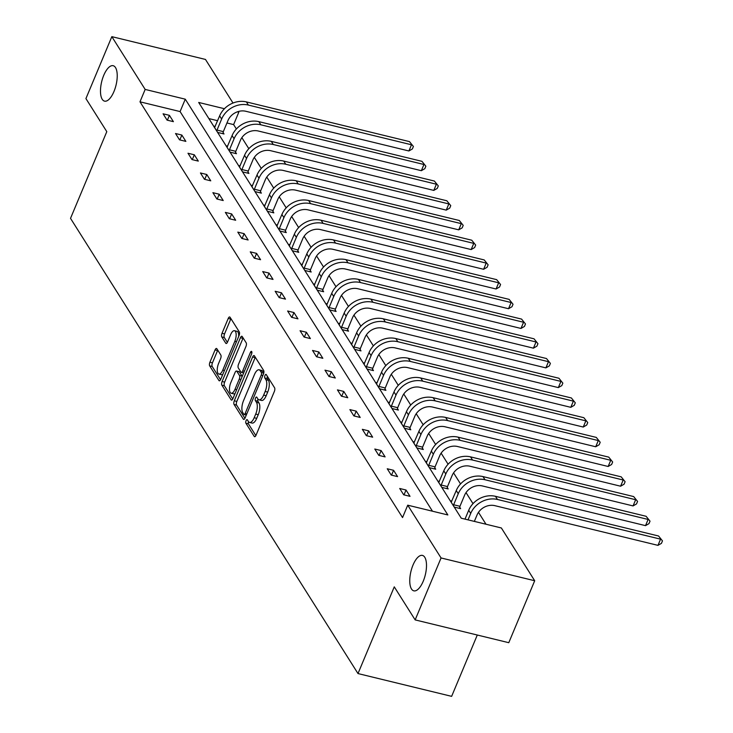 <?xml version="1.0" encoding="UTF-8"?>
<svg xmlns="http://www.w3.org/2000/svg" width="733" height="733" viewBox="0 0 733 733"><rect width="100%" height="100%" fill="white"/><g stroke="black" fill="none" stroke-linecap="round" stroke-linejoin="round"><path stroke-width="1.1" d="M113.963 91.515A18.233 7.385 -76.3 0 0 113.166 65.704A18.233 7.385 -76.3 0 0 103.747 75.334A18.233 7.385 -76.3 0 0 104.544 101.136A18.233 7.385 -76.3 0 0 113.963 91.515M423.234 581.223A18.233 7.385 -76.3 0 0 422.437 555.412A18.233 7.385 -76.3 0 0 413.018 565.042A18.233 7.385 -76.3 0 0 413.815 590.844A18.233 7.385 -76.3 0 0 423.234 581.223M246.077 420.669A1.961 0.797 -76.3 0 0 245.912 423.243L254.241 436.428A2.795 1.136 -76.3 0 0 254.598 436.712A2.795 1.136 -76.3 0 0 256.037 435.237L274.353 391.459A2.795 1.136 -76.3 0 0 274.582 387.784L266.262 374.6A1.961 0.797 -76.3 0 0 266.006 374.407A1.961 0.797 -76.3 0 0 264.998 375.433A1.961 0.797 -76.3 0 0 264.833 378.008L265.914 379.712A8.952 3.628 -76.3 0 1 265.163 391.468L263.642 395.114A8.952 3.628 -76.3 0 1 259.015 399.833A8.952 3.628 -76.3 0 1 257.879 398.926L256.797 397.222A1.961 0.797 -76.3 0 0 256.55 397.02A1.961 0.797 -76.3 0 0 255.533 398.056A1.961 0.797 -76.3 0 0 255.377 400.621L256.449 402.325A8.952 3.628 -76.3 0 1 255.707 414.081L254.177 417.728A8.952 3.628 -76.3 0 1 249.55 422.455A8.952 3.628 -76.3 0 1 248.414 421.539L247.333 419.835A1.961 0.797 -76.3 0 0 247.085 419.633A1.961 0.797 -76.3 0 0 246.077 420.669M248.478 421.64A1.961 0.797 -76.3 0 0 248.441 423.857L255.863 435.613M267.398 376.405A1.961 0.797 -76.3 0 0 267.362 378.622L268.443 380.326L265.914 379.712M257.943 399.018A1.961 0.797 -76.3 0 0 257.906 401.244L258.978 402.948L256.449 402.325M216.858 348.743A2.795 1.136 -76.3 0 0 216.51 348.459A2.795 1.136 -76.3 0 0 215.062 349.934L209.922 362.212A2.795 1.136 -76.3 0 0 209.693 365.886L218.938 380.528A2.795 1.136 -76.3 0 0 219.295 380.812A2.795 1.136 -76.3 0 0 220.734 379.337L239.05 335.558A2.795 1.136 -76.3 0 0 239.279 331.884L230.034 317.242A2.795 1.136 -76.3 0 0 229.676 316.958A2.795 1.136 -76.3 0 0 228.238 318.434L222.026 333.277A2.795 1.136 -76.3 0 0 221.797 336.942L225.755 343.209A2.795 1.136 -76.3 0 0 226.112 343.493A2.795 1.136 -76.3 0 0 227.551 342.018L230.629 334.66A7.477 3.033 -76.3 0 1 234.496 330.711A7.477 3.033 -76.3 0 1 234.826 341.303L222.768 370.119A7.477 3.033 -76.3 0 1 218.901 374.068A7.477 3.033 -76.3 0 1 218.581 363.486L220.587 358.675A2.795 1.136 -76.3 0 0 220.816 355.01L216.858 348.743M224.435 108.722L198.689 102.455L461.259 518.213L501.363 527.971L534.696 580.747L508.784 642.694L415.153 619.898L394.272 586.849L357.997 673.563L70.524 218.361L106.798 131.647L85.926 98.588L111.837 36.65L205.469 59.437L233.002 103.032M415.153 619.898L441.064 557.96L407.731 505.184L447.845 514.951L185.275 99.184L145.161 89.426L111.837 36.65M432.479 511.213L180.089 111.572L139.985 101.814L402.545 517.571L407.731 505.184M139.985 101.814L145.161 89.426M234.294 400.804A2.795 1.136 -76.3 0 0 234.065 404.469L243.31 419.111A2.795 1.136 -76.3 0 0 243.668 419.404A2.795 1.136 -76.3 0 0 245.106 417.92L263.422 374.151A2.795 1.136 -76.3 0 0 263.651 370.477L254.406 355.835A2.795 1.136 -76.3 0 0 254.049 355.551A2.795 1.136 -76.3 0 0 252.61 357.026L234.294 400.804L236.823 401.418A2.795 1.136 -76.3 0 0 236.594 405.092L244.932 418.296M231.124 399.824L221.879 385.182A2.795 1.136 -76.3 0 1 222.108 381.508L240.424 337.73A2.795 1.136 -76.3 0 1 241.863 336.255A2.795 1.136 -76.3 0 1 242.22 336.539L246.178 342.806A2.795 1.136 -76.3 0 1 245.949 346.48L238.518 364.237A2.795 1.136 -76.3 0 0 238.289 367.902L240.91 372.062A2.795 1.136 -76.3 0 0 241.267 372.346A2.795 1.136 -76.3 0 0 242.715 370.871L250.439 352.39A1.961 0.797 -76.3 0 1 251.456 351.354A1.961 0.797 -76.3 0 1 251.538 354.121L232.92 398.633A2.795 1.136 -76.3 0 1 231.481 400.108A2.795 1.136 -76.3 0 1 231.124 399.824L231.921 400.016M534.696 580.747L441.064 557.96M357.997 673.563L451.638 696.35L477.293 635.025M227.651 146.206L226.149 145.84L230.135 152.162L236.466 153.701L235.568 152.281M252.555 185.641L251.053 185.275L255.047 191.597L261.369 193.136L260.472 191.716M277.468 225.086L275.965 224.719L279.951 231.042L286.282 232.581L285.384 231.161M302.372 264.521L300.869 264.155L304.864 270.477L311.186 272.016L310.288 270.596M327.284 303.966L325.773 303.599L329.768 309.922L336.099 311.461L335.201 310.041M352.188 343.401L350.686 343.035L354.671 349.357L361.002 350.896L360.105 349.476M377.101 382.846L375.589 382.479L379.584 388.802L385.906 390.341L385.017 388.921M402.005 422.281L400.502 421.915L404.488 428.237L410.819 429.776L409.921 428.356M426.908 461.726L425.406 461.359L429.401 467.672L435.723 469.221L434.825 467.801M451.821 501.161L450.319 500.795L454.304 507.117L460.636 508.656L459.738 507.236M485.997 524.232L478.484 512.33M473.005 503.653L466.023 492.613M460.544 483.936L453.571 472.895M448.092 464.218L441.119 453.168M435.64 444.491L428.668 433.45M423.188 424.774L416.216 413.733M410.737 405.056L403.755 394.015M398.276 385.338L391.303 374.288M385.824 365.62L378.851 354.57M373.372 345.894L366.399 334.853M360.92 326.176L353.938 315.135M348.468 306.458L341.486 295.408M336.007 286.74L329.035 275.69M323.555 267.014L316.583 255.973M311.104 247.296L304.131 236.255M298.652 227.578L291.67 216.528M286.191 207.86L279.218 196.811M273.739 188.134L266.766 177.093M261.287 168.416L254.314 157.375M248.835 148.698L241.863 137.657M236.383 128.981L233.616 124.601L226.955 122.979M217.619 120.707L208.868 118.581M439.369 481.444L437.858 481.077L441.852 487.399L448.175 488.938L447.286 487.518M414.457 441.999L412.954 441.632L416.949 447.955L423.271 449.494L422.373 448.074M389.553 402.564L388.041 402.197L392.036 408.519L398.367 410.059L397.469 408.638M364.64 363.119L363.137 362.753L367.132 369.075L373.454 370.614L372.556 369.194M339.736 323.684L338.234 323.317L342.219 329.639L348.551 331.179L347.653 329.758M314.833 284.248L313.321 283.882L317.316 290.195L323.638 291.734L322.74 290.314M289.92 244.804L288.417 244.437L292.403 250.759L298.734 252.299L297.836 250.878M265.016 205.368L263.504 205.002L267.499 211.315L273.83 212.854L272.933 211.434M240.103 165.924L238.601 165.557L242.596 171.879L248.918 173.419L248.02 171.998M215.2 126.488L213.697 126.122L217.683 132.435L224.014 133.974L223.116 132.563M238.353 111.508L238.802 112.213L237.3 111.847M233.616 124.601L238.802 112.213M180.089 111.572L185.275 99.184M169.405 115.338L173.4 121.66L167.069 120.12L163.083 113.798L169.405 115.338L167.371 120.194M181.857 135.064L185.852 141.377L179.521 139.838L175.535 133.516L181.857 135.064L179.832 139.911M194.309 154.782L198.304 161.104L191.982 159.565L187.987 153.243L194.309 154.782L192.284 159.638M206.77 174.5L210.756 180.822L204.434 179.283L200.439 172.961L206.77 174.5L204.736 179.356M219.222 194.218L223.217 200.54L216.886 199L212.891 192.678L219.222 194.218L217.188 199.074M231.674 213.935L235.669 220.257L229.337 218.718L225.352 212.396L231.674 213.935L229.64 218.791M244.126 233.662L248.121 239.984L241.789 238.436L237.804 232.123L244.126 233.662L242.101 238.518M256.587 253.38L260.572 259.702L254.25 258.163L250.255 251.84L256.587 253.38L254.553 258.236M269.038 273.097L273.024 279.42L266.702 277.88L262.707 271.558L269.038 273.097L267.004 277.954M281.49 292.815L285.485 299.137L279.154 297.598L275.159 291.276L281.49 292.815L279.456 297.671M293.942 312.542L297.937 318.855L291.606 317.316L287.62 311.003L293.942 312.542L291.917 317.398M306.394 332.26L310.389 338.582L304.067 337.043L300.072 330.72L306.394 332.26L304.369 337.116M318.855 351.977L322.841 358.3L316.519 356.76L312.524 350.438L318.855 351.977L316.821 356.834M331.307 371.695L335.293 378.017L328.97 376.478L324.976 370.156L331.307 371.695L329.273 376.551M343.759 391.422L347.754 397.735L341.422 396.196L337.437 389.883L343.759 391.422L341.725 396.269M356.211 411.14L360.205 417.462L353.874 415.923L349.888 409.6L356.211 411.14L354.186 415.996M368.662 430.857L372.657 437.18L366.335 435.64L362.34 429.318L368.662 430.857L366.637 435.714M381.123 450.575L385.109 456.897L378.787 455.358L374.792 449.036L381.123 450.575L379.089 455.431M393.575 470.302L397.57 476.615L391.239 475.076L387.244 468.763L393.575 470.302L391.541 475.149M406.027 490.02L410.022 496.342L403.691 494.802L399.705 488.48L406.027 490.02L403.993 494.876M249.55 422.455L252.088 423.069A8.952 3.628 -76.3 0 0 256.706 418.351L254.177 417.728M258.978 402.948A8.952 3.628 -76.3 0 1 258.236 414.695L256.706 418.351M259.015 399.833L261.544 400.456A8.952 3.628 -76.3 0 0 266.171 395.728L263.642 395.114M268.443 380.326A8.952 3.628 -76.3 0 1 267.692 392.082L266.171 395.728M255.313 357.264A2.795 1.136 -76.3 0 0 255.139 357.64L236.823 401.418M243.869 414.347A1.961 0.797 -76.3 0 0 244.116 414.548A1.961 0.797 -76.3 0 0 245.134 413.513L261.205 375.085A1.961 0.797 -76.3 0 0 261.369 372.52L260.233 370.715A8.952 3.628 -76.3 0 0 259.088 369.808A8.952 3.628 -76.3 0 0 254.47 374.526L243.484 400.795A8.952 3.628 -76.3 0 0 242.733 412.551L243.869 414.347M259.088 369.808L261.626 370.422A8.952 3.628 -76.3 0 1 262.762 371.329L263.788 372.96M232.746 399.009L224.408 385.796L221.879 385.182M243.127 337.968A2.795 1.136 -76.3 0 0 242.953 338.344L224.637 382.122A2.795 1.136 -76.3 0 0 224.408 385.796M243.438 372.676A2.795 1.136 -76.3 0 0 243.677 372.914L241.267 372.346M230.813 382.653A7.477 3.033 -76.3 0 0 231.142 393.245A7.477 3.033 -76.3 0 0 235.009 389.296L239.251 379.135A2.795 1.136 -76.3 0 0 239.489 375.47L236.86 371.31A2.795 1.136 -76.3 0 0 236.502 371.026A2.795 1.136 -76.3 0 0 235.064 372.501L230.813 382.653M231.142 393.245L233.671 393.859A7.477 3.033 -76.3 0 0 235.073 393.484M242.183 376.487A2.795 1.136 -76.3 0 0 242.018 376.084L239.489 375.47M236.502 371.026L239.031 371.64A2.795 1.136 -76.3 0 1 239.389 371.924L242.018 376.084M218.901 374.068L221.439 374.682A7.477 3.033 -76.3 0 0 222.841 374.306M238.656 336.502A7.477 3.033 -76.3 0 0 237.025 331.334L234.496 330.711M230.941 318.681A2.795 1.136 -76.3 0 0 230.767 319.057L224.564 333.891A2.795 1.136 -76.3 0 0 224.325 337.565L227.377 342.393M217.765 350.172A2.795 1.136 -76.3 0 0 217.591 350.548L212.451 362.826A2.795 1.136 -76.3 0 0 212.222 366.5L220.56 379.712M474.343 521.401L477.036 514.978A14.248 12.122 -32.3 0 1 494.867 505.669L657.968 545.361L660.561 539.167L497.46 499.475A21.367 18.188 147.7 0 0 470.705 513.439L468.021 519.862M658.564 536.006L662.476 540.881L658.564 536.006L495.462 496.314A21.367 18.188 147.7 0 0 468.708 510.278L465.006 519.129M662.476 540.881L661.441 543.355L657.968 545.361M459.957 506.301L464.575 495.261A14.248 12.122 -32.3 0 1 482.415 485.952L645.516 525.643L648.109 519.45L485.008 479.758A21.367 18.188 147.7 0 0 458.253 493.721L453.635 504.762L459.957 506.301L459.463 508.372M646.112 516.289L650.024 521.163L646.112 516.289L483.01 476.597A21.367 18.188 147.7 0 0 456.256 490.56L451.207 502.215M453.406 505.697L453.635 504.762M650.024 521.163L648.98 523.637L645.516 525.643M447.506 486.575L452.124 475.534A14.248 12.122 -32.3 0 1 469.963 466.234L633.065 505.926L635.648 499.732L472.547 460.04A21.367 18.188 147.7 0 0 445.801 473.994L441.184 485.035L447.506 486.575L447.011 488.654M633.66 496.571L637.563 501.436L633.66 496.571L470.559 456.879A21.367 18.188 147.7 0 0 443.804 470.843L438.755 482.497M440.954 485.979L441.184 485.035M637.563 501.436L636.528 503.919L633.065 505.926M435.054 466.857L439.672 455.816A14.248 12.122 -32.3 0 1 457.502 446.507L620.604 486.208L623.197 480.014L460.095 440.313A21.367 18.188 147.7 0 0 433.34 454.277L428.723 465.318L435.054 466.857L434.559 468.928M621.199 476.853L625.112 481.718L621.199 476.853L458.098 437.152A21.367 18.188 147.7 0 0 431.352 451.116L426.304 462.78M428.503 466.261L428.723 465.318M625.112 481.718L624.076 484.201L620.604 486.208M422.602 447.139L427.22 436.098A14.248 12.122 -32.3 0 1 445.05 426.789L608.152 466.481L610.745 460.287L447.643 420.595A21.367 18.188 147.7 0 0 420.889 434.559L416.271 445.6L422.602 447.139L422.107 449.21M608.747 457.126L612.66 462.001L608.747 457.126L445.646 417.434A21.367 18.188 147.7 0 0 418.891 431.398L413.852 443.053M416.051 446.534L416.271 445.6M612.66 462.001L611.624 464.475L608.152 466.481M410.141 427.421L414.759 416.381A14.248 12.122 -32.3 0 1 432.598 407.072L595.7 446.764L598.293 440.57L435.191 400.878A21.367 18.188 147.7 0 0 408.437 414.841L403.819 425.882L410.141 427.421L409.646 429.492M596.295 437.409L600.208 442.283L596.295 437.409L433.194 397.717A21.367 18.188 147.7 0 0 406.439 411.68L401.4 423.335M403.59 426.817L403.819 425.882M600.208 442.283L599.173 444.757L595.7 446.764M397.689 407.695L402.307 396.663A14.248 12.122 -32.3 0 1 420.146 387.354L583.248 427.046L585.841 420.852L422.739 381.16A21.367 18.188 147.7 0 0 395.985 395.114L391.367 406.155L397.689 407.695L397.194 409.774M583.844 417.691L587.747 422.565L583.844 417.691L420.742 377.999A21.367 18.188 147.7 0 0 393.988 391.963L388.939 403.617M391.138 407.099L391.367 406.155M587.747 422.565L586.712 425.039L583.248 427.046M385.237 387.977L389.855 376.936A14.248 12.122 -32.3 0 1 407.695 367.627L570.796 407.328L573.38 401.134L410.278 361.433A21.367 18.188 147.7 0 0 383.533 375.397L378.915 386.438L385.237 387.977L384.743 390.057M571.392 397.973L575.295 402.838L571.392 397.973L408.29 358.272A21.367 18.188 147.7 0 0 381.536 372.236L376.487 383.9M378.686 387.381L378.915 386.438M575.295 402.838L574.26 405.322L570.796 407.328M372.785 368.259L377.403 357.218A14.248 12.122 -32.3 0 1 395.234 347.909L558.335 387.601L560.928 381.407L397.827 341.715A21.367 18.188 147.7 0 0 371.072 355.679L366.454 366.72L372.785 368.259L372.291 370.33M558.931 378.246L562.843 383.121L558.931 378.246L395.829 338.554A21.367 18.188 147.7 0 0 369.084 352.518L364.035 364.173M366.234 367.654L366.454 366.72M562.843 383.121L561.808 385.595L558.335 387.601M360.334 348.541L364.952 337.501A14.248 12.122 -32.3 0 1 382.782 328.192L545.883 367.884L548.476 361.69L385.375 321.998A21.367 18.188 147.7 0 0 358.62 335.961L354.002 347.002L360.334 348.541L359.839 350.612M546.479 358.529L550.391 363.403L546.479 358.529L383.377 318.837A21.367 18.188 147.7 0 0 356.623 332.8L351.583 344.455M353.782 347.937L354.002 347.002M550.391 363.403L549.356 365.877L545.883 367.884M347.873 328.824L352.491 317.783A14.248 12.122 -32.3 0 1 370.33 308.474L533.432 348.166L536.025 341.972L372.923 302.28A21.367 18.188 147.7 0 0 346.168 316.244L341.551 327.275L347.873 328.824L347.378 330.895M534.027 338.811L537.94 343.685L534.027 338.811L370.925 299.119A21.367 18.188 147.7 0 0 344.171 313.083L339.122 324.737M341.321 328.219L341.551 327.275M537.94 343.685L536.904 346.159L533.432 348.166M335.421 309.097L340.039 298.056A14.248 12.122 -32.3 0 1 357.878 288.747L520.98 328.448L523.573 322.254L360.471 282.553A21.367 18.188 147.7 0 0 333.717 296.517L329.099 307.558L335.421 309.097L334.926 311.177M521.575 319.093L525.479 323.959L521.575 319.093L358.474 279.392A21.367 18.188 147.7 0 0 331.719 293.356L326.671 305.02M328.87 308.501L329.099 307.558M525.479 323.959L524.443 326.442L520.98 328.448M322.969 289.379L327.587 278.338A14.248 12.122 -32.3 0 1 345.426 269.029L508.528 308.721L511.112 302.527L348.01 262.835A21.367 18.188 147.7 0 0 321.256 276.799L316.638 287.84L322.969 289.379L322.474 291.45M509.123 299.376L513.027 304.241L509.123 299.376L346.022 259.674A21.367 18.188 147.7 0 0 319.267 273.638L314.219 285.293M316.418 288.775L316.638 287.84M513.027 304.241L511.991 306.724L508.528 308.721M310.517 269.662L315.135 258.621A14.248 12.122 -32.3 0 1 332.965 249.312L496.067 289.004L498.66 282.81L335.558 243.118A21.367 18.188 147.7 0 0 308.804 257.081L304.186 268.122L310.517 269.662L310.022 271.732M496.662 279.649L500.575 284.523L496.662 279.649L333.561 239.957A21.367 18.188 147.7 0 0 306.806 253.92L301.767 265.575M303.966 269.057L304.186 268.122M500.575 284.523L499.54 286.997L496.067 289.004M298.065 249.944L302.683 238.903A14.248 12.122 -32.3 0 1 320.513 229.594L483.615 269.286L486.208 263.092L323.106 223.4A21.367 18.188 147.7 0 0 296.352 237.364L291.734 248.405L298.065 249.944L297.561 252.015M484.211 259.931L488.123 264.805L484.211 259.931L321.109 220.239A21.367 18.188 147.7 0 0 294.354 234.203L289.315 245.857M291.514 249.339L291.734 248.405M488.123 264.805L487.088 267.279L483.615 269.286M285.604 230.217L290.222 219.176A14.248 12.122 -32.3 0 1 308.062 209.867L471.163 249.568L473.756 243.374L310.655 203.673A21.367 18.188 147.7 0 0 283.9 217.637L279.282 228.678L285.604 230.217L285.11 232.297M471.759 240.213L475.671 245.079L471.759 240.213L308.657 200.521A21.367 18.188 147.7 0 0 281.903 214.476L276.854 226.14M279.053 229.621L279.282 228.678M475.671 245.079L474.627 247.562L471.163 249.568M273.152 210.499L277.77 199.458A14.248 12.122 -32.3 0 1 295.61 190.149L458.711 229.841L461.295 223.647L298.194 183.956A21.367 18.188 147.7 0 0 271.448 197.919L266.83 208.96L273.152 210.499L272.658 212.57M459.307 220.496L463.21 225.361L459.307 220.496L296.205 180.794A21.367 18.188 147.7 0 0 269.451 194.758L264.402 206.422M266.601 209.895L266.83 208.96M463.21 225.361L462.175 227.844L458.711 229.841M260.701 190.782L265.319 179.741A14.248 12.122 -32.3 0 1 283.149 170.432L446.25 210.124L448.843 203.93L285.742 164.238A21.367 18.188 147.7 0 0 258.987 178.201L254.369 189.242L260.701 190.782L260.206 192.852M446.846 200.769L450.758 205.643L446.846 200.769L283.744 161.077A21.367 18.188 147.7 0 0 256.999 175.04L251.95 186.695M254.149 190.177L254.369 189.242M450.758 205.643L449.723 208.117L446.25 210.124M248.249 171.064L252.867 160.023A14.248 12.122 -32.3 0 1 270.697 150.714L433.799 190.406L436.392 184.212L273.29 144.52A21.367 18.188 147.7 0 0 246.535 158.484L241.917 169.525L248.249 171.064L247.754 173.135M434.394 181.051L438.307 185.925L434.394 181.051L271.292 141.359A21.367 18.188 147.7 0 0 244.538 155.323L239.499 166.977M241.698 170.459L241.917 169.525M438.307 185.925L437.271 188.399L433.799 190.406M235.788 151.337L240.415 140.296A14.248 12.122 -32.3 0 1 258.245 130.996L421.347 170.688L423.94 164.494L260.838 124.793A21.367 18.188 147.7 0 0 234.084 138.757L229.466 149.798L235.788 151.337L235.293 153.417M421.942 161.333L425.855 166.199L421.942 161.333L258.841 121.641A21.367 18.188 147.7 0 0 232.086 135.596L227.047 147.26M229.246 150.741L229.466 149.798M425.855 166.199L424.819 168.682L421.347 170.688M223.336 131.619L227.954 120.578A14.248 12.122 -32.3 0 1 245.793 111.269L408.895 150.971L411.488 144.777L248.386 105.076A21.367 18.188 147.7 0 0 221.632 119.039L217.014 130.08L223.336 131.619L222.841 133.69M409.49 141.616L413.403 146.481L409.49 141.616L246.389 101.914A21.367 18.188 147.7 0 0 219.634 115.878L214.586 127.542M216.785 131.015L217.014 130.08M413.403 146.481L412.358 148.964L408.895 150.971M248.441 423.857L245.912 423.243M267.362 378.622L264.833 378.008M257.906 401.244L255.377 400.621M258.236 414.695L255.707 414.081M267.692 392.082L265.163 391.468M255.038 436.621L254.241 436.428M255.139 357.64L252.61 357.026M244.107 419.313L243.31 419.111M236.594 405.092L234.065 404.469M246.783 413.916L245.134 413.513M262.863 375.488L261.205 375.085M263.752 373.097L261.369 372.52M262.762 371.329L260.233 370.715M224.637 382.122L222.108 381.508M242.953 338.344L240.424 337.73M244.364 371.274L242.715 370.871M251.877 352.738L250.439 352.39M236.658 389.699L235.009 389.296M240.91 379.538L239.251 379.135M239.389 371.924L236.86 371.31M224.426 370.522L222.768 370.119M236.475 341.706L234.826 341.303M226.561 343.411L225.755 343.209M224.325 337.565L221.797 336.942M224.564 333.891L222.026 333.277M230.767 319.057L228.238 318.434M219.744 380.72L218.938 380.528M212.222 366.5L209.693 365.886M212.451 362.826L209.922 362.212M217.591 350.548L215.062 349.934M470.705 513.439L468.708 510.278M497.46 499.475L495.462 496.314M458.253 493.721L456.256 490.56M485.008 479.758L483.01 476.597M445.801 473.994L443.804 470.843M472.547 460.04L470.559 456.879M433.34 454.277L431.352 451.116M460.095 440.313L458.098 437.152M420.889 434.559L418.891 431.398M447.643 420.595L445.646 417.434M408.437 414.841L406.439 411.68M435.191 400.878L433.194 397.717M395.985 395.114L393.988 391.963M422.739 381.16L420.742 377.999M383.533 375.397L381.536 372.236M410.278 361.433L408.29 358.272M371.072 355.679L369.084 352.518M397.827 341.715L395.829 338.554M358.62 335.961L356.623 332.8M385.375 321.998L383.377 318.837M346.168 316.244L344.171 313.083M372.923 302.28L370.925 299.119M333.717 296.517L331.719 293.356M360.471 282.553L358.474 279.392M321.256 276.799L319.267 273.638M348.01 262.835L346.022 259.674M308.804 257.081L306.806 253.92M335.558 243.118L333.561 239.957M296.352 237.364L294.354 234.203M323.106 223.4L321.109 220.239M283.9 217.637L281.903 214.476M310.655 203.673L308.657 200.521M271.448 197.919L269.451 194.758M298.194 183.956L296.205 180.794M258.987 178.201L256.999 175.04M285.742 164.238L283.744 161.077M246.535 158.484L244.538 155.323M273.29 144.52L271.292 141.359M234.084 138.757L232.086 135.596M260.838 124.793L258.841 121.641M221.632 119.039L219.634 115.878M248.386 105.076L246.389 101.914M246.297 415.08L244.116 414.548"/></g></svg>
